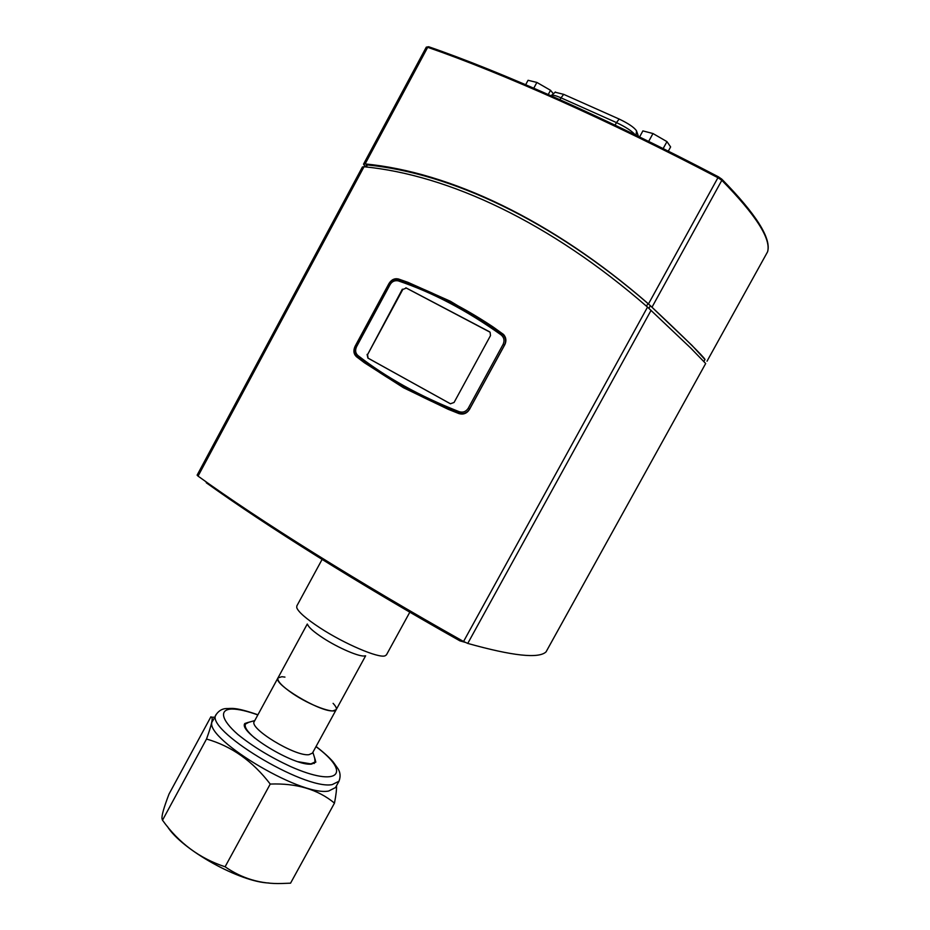 <?xml version="1.0" encoding="UTF-8"?>
<svg xmlns="http://www.w3.org/2000/svg" width="930" height="930" viewBox="0 0 930 930"><rect width="100%" height="100%" fill="white"/><g stroke="black" fill="none" stroke-linecap="round" stroke-linejoin="round"><path stroke-width="1.4" d="M366.362 165.308L365.351 166.877L363.537 164.145L365.13 163.924C449.667 172.12 551.199 219.364 648.477 303.924L692.129 345.542L704.952 359.538M704.998 359.445L703.929 361.363L704.998 359.457C703.347 356.329 685.131 338.404 650.349 305.679L647.966 303.552L646.49 306.226M366.315 165.087L367.385 164.936C451.19 173.375 551.595 220.131 647.966 303.552M408.026 283.127L399.935 279.953L395.134 279.965M388.938 283.592C391.414 279.639 394.599 278.105 398.482 279L407.875 282.302L450.387 301.25L493.005 326.895L503.583 334.498C506.164 337.544 506.583 340.938 504.804 344.681L469.464 409.467C466.837 413.501 463.28 414.861 458.816 413.548L448.132 409.27L403.469 387.729L364.409 362.735L356.446 356.702C353.609 353.958 353.156 350.505 355.086 346.309L388.938 283.592L389.856 284.173M496.783 330.197L495.12 328.348M451.283 410.56L453.084 410.711M355.26 352.772L358.038 357.515L368.013 364.525M364.932 362.281L366.408 363.735M546.038 651.884L705.684 363.502L690.734 348.064L647.524 307.109C550.246 222.317 448.586 174.921 364.025 166.749L362.433 166.97L197.114 475.149L198.055 476.114C259.54 520.463 357.19 581.808 463.559 641.491L467.755 643.421C512.697 655.987 538.784 658.8 546.038 651.884L546.073 651.837M492.435 326.511C475.242 315.107 458.223 305.424 441.378 297.437M206.541 482.17L206.239 482.74C265.899 525.613 358.771 583.982 459.932 640.863L465.186 642.351M460.524 639.782L459.932 640.863M553.036 93.349L550.537 90.303L536.889 82.433L528.054 80.294L525.671 84.7M548.258 94.5L550.537 90.303M533.774 88.176L536.889 82.433M668.31 151.16L670.623 146.928L666.961 141.627L652.976 133.536L642.886 130.898L639.584 136.966M663.148 148.579L666.961 141.627M648.663 141.418L652.976 133.536M450.422 403.771L454.073 402.469L490.494 335.614L490.087 332.208L406.317 288.068L402.795 289.463L367.571 354.632L368.048 358.12L450.515 403.818M450.236 403.678L368.338 358.317M406.317 288.068L402.795 289.463M367.571 354.632L402.353 289.184M367.106 354.4L367.885 358.085M405.875 287.8L489.424 331.719M389.624 284.568L356.26 346.379C354.342 350.575 354.818 354.051 357.678 356.783L357.841 355.469C355.388 353.156 354.981 350.203 356.62 346.599L390.019 284.719C391.867 281.546 394.576 280.244 398.145 280.837L399.226 280.023C394.994 279.314 391.797 280.825 389.624 284.568L390.019 284.719M357.736 356.829C386.09 378.94 419.872 397.691 459.06 413.071L459.211 411.688C420 396.296 386.206 377.557 357.841 355.469M398.145 280.837C432.369 292.369 466.674 310.376 501.096 334.87L502.165 334.01C467.767 309.516 433.45 291.52 399.226 280.023M463.163 413.99L459.06 413.071C463.477 414.373 467.011 413.013 469.662 408.979L504.478 345.146C506.246 341.391 505.85 338.009 503.293 334.986L502.165 334.01L503.293 334.986M501.096 334.87C504.107 337.439 504.781 340.601 503.107 344.367L468.267 408.235C466.023 411.665 463 412.815 459.211 411.688M450.841 409.793L452.817 410.595M495.806 329.522L494.318 328.499M505.432 337.532L504.06 335.498M555.024 92.175L563.696 94.36L619.159 119.052C628.378 123.469 634.144 127.375 636.48 130.781L638.271 136.024M334.475 803.113L290.555 883.175L281.604 883.5C260.935 884.186 242.102 878.606 225.095 866.772L270.235 784.06C296.472 783.06 317.886 789.419 334.475 803.113C336.032 795.127 336.707 789.349 336.497 785.78M225.095 866.772C199.683 858.483 178.816 842.975 162.506 820.213L162.041 818.795C161.494 815.889 163.831 807.635 169.028 794.046L210.889 716.809L211.575 717.181C213.156 718.065 211.47 725.354 206.518 739.036C231.454 746.116 252.693 761.124 270.235 784.06M162.506 820.213L206.518 739.036M338.985 781.235L335.521 787.559L328.65 791.035C300.123 796.929 199.311 735.246 212.854 720.68L216.295 714.345C202.903 728.62 303.796 790.221 332.173 784.618L338.985 781.235C340.729 776.585 340.38 772.388 337.927 768.633L333.242 762.007C329.383 757.532 323.663 752.358 316.06 746.476M313.898 755.532L315.828 762.135L311.608 764.076C294.729 766.692 237.522 731.724 244.892 723.459L251.484 721.517M269.084 883C240.254 882.349 181.315 849.509 167.33 826.375M333.091 703.347C335.811 706.23 336.846 708.335 336.183 709.671L312.422 753.137L308.923 754.695C295.054 756.625 248.391 728.132 254.297 721.448L277.965 677.935L281.837 676.715L284.952 677.098M332.859 710.904C319.467 711.915 272.56 683.666 277.965 677.935C277.012 680.911 281.837 686.061 292.439 693.408C309.76 705.3 334.637 714.438 336.183 709.671L332.859 710.904M314.677 758.055L315.014 761.972L310.876 763.89L298.216 761.74M254.762 738.06C247.264 731.608 244.172 726.946 245.462 724.052L248.949 722.215M409.816 612.184L386.45 654.86L385.055 655.824C378.766 658.498 344.367 643.839 319.932 627.831C306.11 618.752 298.391 612.033 296.751 607.685L296.81 605.988L322.094 559.43M364.99 655.824C360.596 657.522 338.439 648.129 322.722 637.782C313.805 631.9 308.772 627.494 307.632 624.553M648.477 303.924L718.413 176.828L721.831 179.176L718.413 176.828C608.848 119.4 501.816 72.005 428.87 46.849L427.695 47.302C500.77 72.552 608.057 120.086 717.913 177.7L721.831 180.315L721.831 179.176C756.195 214.214 771.458 238.382 767.622 251.67L767.669 251.495M363.537 164.145L426.289 47.163L427.695 47.302L365.13 163.924M652.046 307.109L721.831 180.315C756.102 215.307 771.33 239.161 767.541 251.867L767.506 251.937M767.541 251.867L707.009 361.224L767.541 251.867M648.896 308.318L650.349 305.679M366.292 166.981L367.385 164.936M398.482 279L399.935 279.953M355.086 346.309L356.039 346.809M356.492 356.736L358.038 357.515M198.055 476.114L364.025 166.749M467.755 643.421L651.093 310.306M647.524 307.109L463.559 641.491M409.758 283.534L410.583 284.08M503.107 344.367L504.537 345.17M469.708 409.002L468.267 408.235M555.477 92.012L551.188 95.604C552.036 94.616 555.315 95.36 561.011 97.836L563.696 94.36M559.988 99.708L561.011 97.836L616.474 122.597L619.159 119.052M635.306 134.885C631.912 131.037 625.634 126.945 616.474 122.597L615.079 125.155M636.015 135.234L636.515 130.874M636.48 130.781L638.201 135.641M315.979 746.639C352.028 773.272 339.031 788.012 290.602 766.564C270.212 757.101 252.635 746.406 237.871 734.467C220.898 719.576 219.073 709.416 231.942 709.02C238.464 709.079 247.101 711.055 257.843 714.938M718.413 176.828C608.766 119.342 501.654 71.912 428.614 46.721L426.289 47.163M356.446 356.702L357.992 357.469M366.211 363.584L367.792 364.362M705.684 363.502L546.061 651.86M216.295 714.345C218.899 710.706 222.165 708.776 226.095 708.555C231.71 708.741 233.872 706.498 257.924 714.775M214.725 717.228L211.575 717.181M254.75 720.611L246.892 722.773M312.875 752.3L315.317 760.077M245.462 724.052L244.625 725.598M315.014 761.972L314.177 763.518M307.284 624.018L277.965 677.935M365.618 655.824L336.183 709.671"/></g></svg>
